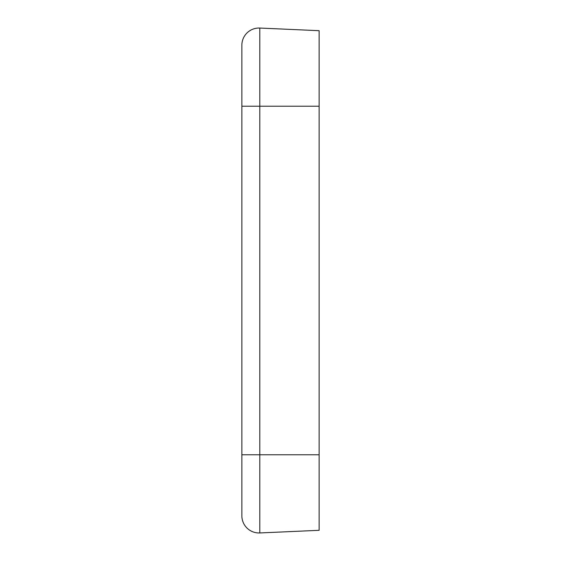 <?xml version="1.0" encoding="UTF-8"?>
<svg xmlns="http://www.w3.org/2000/svg" width="561" height="561" viewBox="0 0 561 561"><rect width="100%" height="100%" fill="white"/><g stroke="black" fill="none" stroke-linecap="round" stroke-linejoin="round"><path stroke-width="0.84" d="M319.132 30.687L259.799 28.05L319.132 30.687L319.132 530.313L259.799 532.95L319.132 530.313M241.868 515.797L241.868 45.203A17.167 17.167 0 0 1 259.799 28.05L259.799 532.95A17.167 17.167 0 0 1 241.868 515.797A17.167 17.167 0 0 0 259.799 532.95A17.167 17.167 0 0 1 241.868 515.797M319.132 106.232L241.868 106.232M319.132 454.768L241.868 454.768"/></g></svg>
